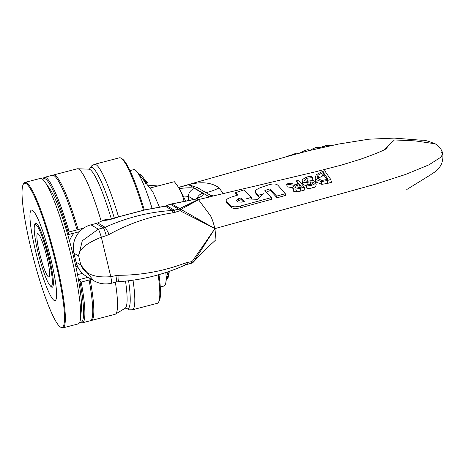 <?xml version="1.0" encoding="UTF-8"?>
<svg xmlns="http://www.w3.org/2000/svg" width="466" height="466" viewBox="0 0 466 466"><rect width="100%" height="100%" fill="white"/><g stroke="black" fill="none" stroke-linecap="round" stroke-linejoin="round"><path stroke-width="0.7" d="M88.016 277.322L79.337 279.583L79.919 281.295A74.17 10.229 75.4 0 1 79.855 321.884L80.804 322.466A75.172 10.363 -104.6 0 0 82.389 322.81L90.258 320.759A75.172 10.363 -104.6 0 0 89.093 280.019L90.177 279.74A75.172 10.363 75.4 0 1 91.342 320.48A75.172 10.363 75.4 0 1 90.771 320.515M52.949 175.233A75.172 10.363 75.4 0 1 53.462 174.983A75.172 10.363 75.4 0 1 78.137 229.575L77.053 229.855A75.172 10.363 -104.6 0 0 52.378 175.268L44.509 177.313A75.172 10.363 -104.6 0 0 43.297 178.385L42.744 179.352A74.17 10.229 75.4 0 1 68.333 233.041L68.519 234.52L79.604 231.637M77.065 229.924L69.184 231.905L68.333 233.041M83.664 228.136L78.137 229.575M69.184 231.905A75.172 10.363 -104.6 0 0 44.509 177.313M82.389 322.81A75.172 10.363 -104.6 0 0 81.224 282.07L89.093 280.019M115.37 282.274A75.172 10.363 75.4 0 1 115.446 314.136A75.172 10.363 75.4 0 1 115.05 314.305L91.342 320.48M53.462 174.983L77.17 168.814A75.172 10.363 75.4 0 1 77.601 168.768A75.172 10.363 75.4 0 1 101.221 221.286M67.512 233.932L68.519 234.52M90.177 279.74L91.522 279.39M79.919 281.295L81.224 282.07M77.513 274.655L82.482 273.361M79.337 279.583L78.329 278.988M114.327 218.187A72.993 10.066 75.4 0 0 89.653 168.913L91.656 165.861L94.458 164.312L119.442 157.805A75.172 10.363 75.4 0 1 121.026 158.155A75.172 10.363 75.4 0 1 143.446 210.137M158.178 274.864A75.172 10.363 75.4 0 1 158.533 302.23A75.172 10.363 75.4 0 1 157.322 303.302L132.332 309.808L129.204 309.832L125.878 308.125M158.533 302.23L159.226 301.024A74.17 10.229 -104.6 0 0 158.958 274.637M144.285 209.968A74.17 10.229 -104.6 0 0 122.214 158.865L121.026 158.155M304.345 180.709L304.182 180.383L306.82 178.251L312.5 177.616L311.515 176.241C305.137 177.092 308.317 176.888 305.993 177.395L302.492 179.492L302.05 181.029L303.11 182.212L305.597 182.59L310.339 181.857L313.263 182.387L313.414 182.847L312.482 183.843L310.927 184.46L305.812 185.043A190.443 43.437 -105.3 0 0 306.698 186.109L311.707 185.212C314.731 184.344 315.942 183.15 315.342 181.629L313.286 180.563L307.141 181.257M307.135 181.251L304.339 180.709M316.257 184.891L315.342 181.629M316 184.385C316.204 186.278 314.993 187.466 312.366 187.944L307.35 188.823L306.465 187.769L305.812 185.043M305.888 185.357L303.768 184.961L302.708 183.761M312.354 177.662L313.024 180.47L312.5 177.616M313.024 180.47L306.797 181.297M307.35 188.823L306.698 186.109M321.179 172.088L316.233 174.779L315.01 178.152L315.575 179.328L321.179 181.606L327.225 180.552A2416.478 2329.814 106.3 0 0 330.778 179.503L324.72 170.737A557.907 537.898 -73.7 0 1 321.196 172.07M328.035 179.224L321.989 180.476L317.736 178.647L317.171 177.499L317.987 175.239L321.837 173.131L322.524 175.991L318.662 178.076L317.987 175.239M326.928 179.556L324.08 175.426L323.392 172.554L328.035 179.218M321.82 173.142L323.375 172.571M324.08 175.426L322.524 175.991M318.662 178.076L317.998 178.973M330.778 179.503L331.448 182.282A3663.814 3532.408 -73.7 0 1 327.889 183.319L321.837 184.355L316.245 182.119L315.01 178.152M294.564 185.369L292.648 187.716L292.963 188.287C292.619 188.608 293.603 188.899 295.927 189.149L300.197 188.351A3953.678 3811.88 106.3 0 0 304.234 187.198L298.578 180.126A1047.288 1009.729 -73.7 0 1 296.522 180.82L298.793 183.726A1531.969 1477.028 -73.7 0 1 296.423 184.466L289.275 183.237A1246.923 1202.204 -73.7 0 1 286.596 184.117L294.564 185.363M304.234 187.198L304.886 189.924A4083.645 3937.182 -73.7 0 1 300.85 191.066L296.574 191.846C294.244 191.59 293.254 191.299 293.609 190.99L292.648 187.716M297.593 184.099L296.522 180.82M295.467 187.897L295.077 186.278L299.422 184.507L301.519 187.052L296.784 188.148L295.065 187.582L294.803 187.099M292.642 187.687L287.254 186.849L286.596 184.117M295.065 187.582L295.077 186.278M300.226 187.425L297.314 188.113M300.081 187.245L299.422 184.507M383.722 150.04L394.446 139.951L415.148 140.883L435.116 143.773C439.153 146.138 441.681 149.382 442.7 153.512L441.215 156.984L428.941 164.842L405.758 174.389L374.361 184.524L214.948 228.596L180.558 211.005L181.105 209.479L214.931 228.614C212.787 220.331 210.906 215.508 209.298 214.139L198.359 199.483L179.701 208.582A3.344 3.18 64.8 0 1 181.554 209.071L181.105 209.479L178.845 209.042A3.344 3.215 -132.9 0 0 178.595 209.083L179.276 210.929A1104.024 1083.165 120.5 0 0 175.076 212.31L172.944 212.805C150.518 216.195 129.263 223.4 109.166 234.421L106.289 235.645A837.821 821.995 -59.5 0 1 101.332 237.211C86.391 243.159 78.836 249.415 78.672 255.98L82.278 240.753L98.314 229.161A7.572 0.635 73 0 1 101.332 237.211L110.803 276.676C94.749 277.986 84.76 274.095 80.834 264.991L93.526 280.567M209.496 196.967L198.51 199.57L209.496 196.961L210.679 195.429L213.556 195.877L209.496 196.967L188.637 184.67A26.725 7.811 74.1 0 1 188.625 184.67L178.571 187.536M236.955 195.324L235.982 194.351L235.586 192.691L237.905 195.021A1700.9 1639.359 -73.8 0 1 231.031 197.194L227.449 198.871L226.342 199.943L226.097 200.968L231.002 205.867C232.738 207.038 235.808 207.114 240.211 206.1L271.433 197.561L264.898 190.507A1498.108 1443.901 106.2 0 0 270.047 188.858L276.635 196.122A4688.746 4519.087 106.2 0 0 285.297 193.71L278.004 185.328C276.21 183.703 273.117 183.528 268.725 184.81L260.179 187.722L256.749 189.458L255.613 190.652L255.351 191.916L258.251 195.295A2099.942 2023.96 106.2 0 0 263.424 193.745L257.721 199.332L246.17 198.871A2396.76 2310.038 106.2 0 0 251.349 197.351L244.143 189.831A1607.846 1549.666 -73.8 0 1 235.586 192.691M271.433 197.561L271.835 199.232L240.607 207.749C236.21 208.756 233.14 208.681 231.398 207.51L226.761 203.106L226.109 201.003M285.297 193.71L285.699 195.388A5027.4 4845.491 -73.8 0 1 277.031 197.794L270.455 190.542A1538.214 1482.556 -73.8 0 1 267.682 191.427M258.251 195.295L258.653 196.967L256.114 194.246L255.362 191.963M236.565 200.432L238.4 198.691L240.811 197.968L244.283 201.44L241.86 202.127L238.173 202.017L236.431 200.223M251.751 199.011L251.349 197.351M277.031 197.794L276.635 196.122M270.455 190.542L270.047 188.858M243.293 201.72L241.213 199.629L237.241 201.096M241.213 199.629L240.811 197.968M289.852 155.772L289.776 155.463A656.932 650.239 148.7 0 1 286.584 156.535L284.697 157.24M322.589 147.437L322.513 146.609L326.52 145.439L331.332 145.52M324.47 147L324.225 145.98M322.699 147.396L322.513 146.609M310.863 150.186L311.713 149.289L315.808 147.553L320.066 147.355L321.051 147.774M299.702 153.052L305.271 150.367A175.804 174.01 -31.3 0 1 308.201 149.551L308.498 150.774M291.92 155.341L291.862 154.759L296.778 153.052L296.953 153.792M291.961 155.172L291.862 154.759M223.144 193.611L219.189 187.903C211.704 182.439 201.516 181.361 188.625 184.67M74.077 233.076A23.387 22.945 120.5 0 0 69.521 240.986M75.626 265.573A23.387 22.945 120.5 0 0 78.119 267.56M90.946 224.822L98.314 229.161A837.821 113.704 166.5 0 1 103.382 227.88L95.967 223.517L90.946 224.822A23.387 22.945 -59.5 0 0 73.937 253.189L76.098 262.201A23.387 22.945 120.5 0 0 86.647 276.519L93.194 280.375C98.745 283.718 104.809 284.685 111.403 283.281A7.572 0.734 -101.4 0 0 111.403 283.281A7.572 0.734 -101.4 0 0 110.803 276.676A837.821 821.995 120.5 0 1 115.888 275.627A7.305 0.664 -101 0 1 116.465 282L111.403 283.281M95.967 223.517A10.025 9.833 120.5 0 0 97.668 222.899A191.27 187.658 -59.5 0 1 103.889 220.133A8.353 8.196 -59.5 0 1 108.683 219.632M192.551 260.972L193.646 261.723L214.925 228.59L192.551 260.972L191.462 261.671A1104.024 1083.165 -59.5 0 1 187.128 262.509L185.025 263.115C163.706 271.113 141.687 275.173 118.981 275.295L115.888 275.627M185.532 264.845L185.555 264.863C164.096 274.538 141.658 280.153 118.253 281.714A7.124 0.775 -90.4 0 0 118.981 275.295M191.584 261.642L191.841 263.104L185.555 264.863L185.025 263.115M187.285 264.257L187.128 262.509M191.596 263.173L191.462 261.671M191.846 263.086L193.145 262.323L204.737 250.108L215.979 239.705L214.948 228.596M215.03 240.462L215.979 239.705M193.745 261.717A3.344 3.116 -136.5 0 0 193.798 261.671L193.798 261.671A3.344 3.116 -136.5 0 0 194.089 261.304M97.668 222.899L105.112 227.286L103.382 227.88A7.305 0.559 72.7 0 1 106.289 235.645M172.944 212.805L172.472 210.451C149.33 211.902 126.874 217.511 105.112 227.286A7.124 0.315 62.2 0 1 109.166 234.421M169.368 204.516L165.075 206.164L167.102 205.949A10.025 9.833 -59.5 0 1 165.319 206.24L172.472 210.451L174.278 210.172L175.076 212.31M167.102 205.949L174.278 210.172A1104.024 149.831 -13.5 0 0 178.589 209.094L179.276 210.929M198.458 199.745L181.554 209.071M161.754 206.764A8.353 5.988 79.5 0 1 161.958 206.723A8.353 5.988 79.5 0 1 162.902 206.659L165.168 206.176A10.025 7.048 -95.7 0 0 166.181 205.896L170.428 204.271L178.595 209.083L179.701 208.582L171.896 203.98L170.428 204.271A8.353 5.749 -111 0 0 169.379 204.516L170.946 204.061A8.353 5.976 78.6 0 1 171.896 203.98L193.157 199.704A8.353 5.976 -101.4 0 0 192.219 199.786A8.353 5.976 -101.4 0 0 192.19 199.792L170.929 204.067A8.353 5.976 78.6 0 1 170.946 204.061M162.902 206.659L145.171 209.869L119.442 216.643C111.287 219.445 106.172 220.645 104.093 220.255L103.889 220.133M165.168 206.176L164.807 206.228M108.415 219.672A8.353 8.196 120.5 0 0 104.093 220.255M108.898 219.795L108.013 219.725L119.279 216.603A8.353 0.955 71.3 0 1 119.279 216.603A8.353 0.955 71.3 0 1 119.442 216.643M165.092 206.158L161.958 206.729A8.353 5.988 79.5 0 1 161.976 206.723L144.996 209.834A8.353 1.328 79.2 0 1 144.996 209.834A8.353 1.328 79.2 0 1 145.171 209.869M192.225 199.786L196.722 198.796L198.359 199.483M147.611 185.177L157.741 186.027M178.251 187.629L188.637 184.67L197.368 187.588M205.809 192.563A26.725 6.221 149.1 0 0 219.189 187.903M179.235 188.643L179.532 188.392L178.845 187.99A105.071 63.889 -8.5 0 0 174.336 181.705L149.901 188.066M183.196 195.982L188.38 196.349L188.357 200.561M34.542 225.428A33.162 4.573 75.4 0 1 35.556 223.057A33.162 4.573 75.4 0 1 49.443 258.403A33.162 4.573 75.4 0 1 52.268 287.237A33.162 4.573 75.4 0 1 50.229 285.664M60.475 327.074L61.273 327.551A75.172 10.363 -104.6 0 0 62.852 327.895A75.172 10.363 -104.6 0 0 56.444 262.533A75.172 10.363 -104.6 0 0 24.972 182.404A75.172 10.363 -104.6 0 0 23.76 183.476L23.3 184.28A74.502 10.275 75.4 0 1 55.693 262.632A74.502 10.275 75.4 0 1 60.475 327.074A74.502 10.275 75.4 0 1 33.331 257.902A74.502 10.275 75.4 0 1 23.3 184.28M24.972 182.404L40.344 178.402A75.172 10.363 75.4 0 1 45.021 182.037A75.172 10.363 75.4 0 1 71.816 258.531A75.172 10.363 75.4 0 1 80.531 318.435A75.172 10.363 75.4 0 1 78.224 323.893L62.852 327.895M51.068 259.906A46.775 6.448 -104.6 0 0 30.005 213.993A46.775 6.448 -104.6 0 0 48.744 292.042A46.775 6.448 -104.6 0 0 51.068 259.906M80.531 318.435L81.369 310.129A66.819 9.215 -104.6 0 0 73.628 256.877A66.819 9.215 -104.6 0 0 49.81 188.881L45.021 182.037M38.101 233.775A22.362 3.081 75.4 0 1 46.635 256.026A22.362 3.081 75.4 0 1 48.907 276.955A22.362 3.081 75.4 0 1 40.286 256.09A22.362 3.081 75.4 0 1 37.641 233.676A22.362 3.081 75.4 0 1 38.101 233.775M140.149 174.68L140.149 174.103L142.724 176.806L145.724 181.251M144.716 181.524L146.184 181.14L147.332 182.946M147.285 182.497L145.794 182.882M146.173 181.134L144.71 181.519M169.053 271.451L168.809 273.216A116.809 54.196 -18.8 0 1 168.774 273.961L167.003 274.422A116.809 54.196 161.2 0 0 167.044 273.676L167.265 272.062M168.809 273.216L167.044 273.676M168.774 273.961L169.129 271.428M169.28 271.375L168.768 274.014L167.014 274.422M168.768 274.014A116.826 38.585 -17.4 0 1 168.744 274.515L166.979 274.975A116.826 38.585 162.6 0 0 167.003 274.474M168.744 274.515L169.327 271.323M168.692 275.348L169.339 271.352L168.541 276.262L166.781 276.722L167.061 274.952M168.541 276.262A116.809 38.579 -17.4 0 1 168.442 276.816L166.688 277.27M168.436 276.816L166.682 277.305M168.43 276.845A116.826 22.129 -16.1 0 1 168.354 277.154L166.636 277.602M168.15 277.206L167.946 278.231L166.473 278.616M167.946 278.231A116.809 22.129 -16.1 0 1 167.777 278.575L166.42 278.93M167.265 278.662L166.345 279.408L166.816 279.28M129.985 170.597L133.8 169.607A60.137 8.295 75.4 0 1 136.888 171.634A60.137 8.295 75.4 0 1 152.108 208.512M165.844 272.534A60.137 8.295 75.4 0 1 165.809 282.722A60.137 8.295 75.4 0 1 164.102 286.002L160.287 286.992M159.436 207.189L152.732 191.643L136.888 171.634M35.899 223.063A33.162 4.573 -104.6 0 0 35.666 223.365L34.74 224.973A31.822 4.386 75.4 0 1 35.911 224.659A31.822 4.386 75.4 0 1 48.586 258.473A31.822 4.386 75.4 0 1 50.619 285.967A31.822 4.386 75.4 0 1 39.028 256.422A31.822 4.386 75.4 0 1 34.74 224.973M50.619 285.967L52.209 286.922A33.162 4.573 -104.6 0 0 52.565 287.073M184.023 201.434A105.071 63.889 -8.5 0 0 178.857 188.008A110.256 110.256 0 0 1 185.561 201.12M125.517 281.097A71.939 9.92 75.4 0 1 125.098 308.288L115.446 314.136M133.014 280.177A75.172 10.363 75.4 0 1 132.332 309.808M128.599 280.753A72.993 10.066 75.4 0 1 125.896 308.131M94.458 164.312A75.172 10.363 75.4 0 1 118.527 216.859M89.717 168.855L88.878 169.164A71.939 9.92 75.4 0 1 111.362 219.026M313.397 182.946L313.263 182.387M310.962 184.454L310.339 181.857M307.461 185.014L306.844 182.462M302.982 184.332L302.317 181.571M307.49 181.047L306.82 178.251M312.366 187.944L311.707 185.212M321.837 184.361L321.179 181.606M327.889 183.319L327.225 180.552M316.245 182.119L315.575 179.328M300.85 191.066L300.197 188.351M293.609 190.99L292.963 188.287M296.574 191.846L295.927 189.149M298.257 187.798L297.605 185.066M441.162 151.73L442.7 153.512C444.669 169.071 431.114 173.678 431.073 174.529L406.766 189.516M256.114 194.246L255.712 192.569M238.796 200.351L238.4 198.691M240.607 207.749L240.211 206.1M231.398 207.516L231.002 205.867M226.837 203.182L226.441 201.533M326.777 146.493L326.52 145.439M316.134 148.916L315.808 147.553M320.212 147.961L320.066 147.355M311.87 149.941L311.713 149.289M300.867 152.737L300.751 152.231M305.545 151.52L305.271 150.367M76.098 262.201L80.834 264.991L78.672 255.98L73.937 253.189M180.558 211.005L179.398 210.894M197.217 198.807A41.684 4.707 175.3 0 1 193.157 199.704M196.722 198.796L196.984 198.673C202.419 196.151 204.335 194.357 202.733 193.285A8.353 8.196 120.5 0 0 197.019 198.37M179.369 188.579L179.76 188.526C187.804 187.542 192.773 187.548 194.677 188.538L202.733 193.285M179.532 188.392A41.684 4.707 -4.7 0 0 179.084 188.392M194.677 188.538A8.353 8.196 120.5 0 0 188.38 196.349L193.699 199.483M145.136 180.569L144.163 180.82M144.274 179.276L143.167 179.561M144.21 178.892L142.899 179.229M142.724 176.806L141.28 177.185M141.146 174.966L139.8 175.315M140.149 174.103L139.066 174.389M125.098 308.288L125.983 308.154M88.878 169.164L77.601 168.768M302.05 181.029L302.714 183.79M213.428 195.906L315.575 171.779L341.683 165.022L360.585 159.203C376.604 153.5 385.563 149.714 387.462 147.85M435.704 144.116C428.475 141.076 423.897 139.794 421.975 140.272L394.207 138.105L368.734 139.206L338.421 144.087L308.847 150.687L290.021 155.726L178.484 187.396M118.259 281.714L116.465 282M191.835 263.104L193.151 262.317L198.906 256.178M144.996 209.834L119.279 216.603M198.807 197.322L195.219 199.232M147.559 185.107L157.933 185.975M210.673 195.423L197.328 187.565M147.396 182.952L145.631 183.406M140.074 174.103L139.049 174.366M166.927 275.808L165.809 282.722"/></g></svg>
